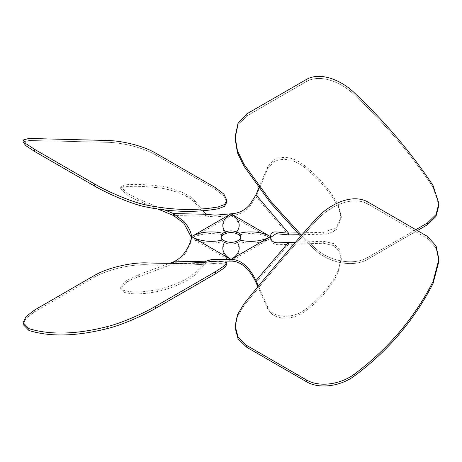 <?xml version="1.0" encoding="UTF-8"?>
<svg xmlns="http://www.w3.org/2000/svg" width="462" height="462" viewBox="0 0 462 462"><rect width="100%" height="100%" fill="white"/><g stroke="black" fill="none" stroke-linecap="round" stroke-linejoin="round"><path stroke-width="0.35" stroke-dasharray="2.31 1.73" d="M243.896 305.78L237.433 316.609L235.129 327.714L237.433 316.609L243.896 305.78L237.433 316.609L235.129 327.714L237.433 316.609L243.896 305.78L243.896 303.95L243.896 305.78C266.135 278.164 289.836 250.254 314.997 222.049C289.836 250.254 266.135 278.164 243.896 305.78C266.135 278.164 289.836 250.254 314.997 222.049C289.836 250.254 266.135 278.164 243.896 305.78M367.74 204.025C351.969 195.085 328.361 206.491 314.997 222.049L314.997 220.045L314.997 222.049C328.361 206.491 351.969 195.085 367.74 204.025C351.969 195.085 328.361 206.491 314.997 222.049C328.361 206.491 351.969 195.085 367.74 204.025L367.74 201.929L367.74 204.025L367.74 201.929L367.74 204.025L427.327 238.427L367.74 204.025M438.9 261.296L436.076 247.978L427.327 238.427L427.327 236.33L427.327 238.427L427.327 236.33L427.327 238.427L436.076 247.978L438.9 261.296L436.076 247.978L427.327 238.427L436.076 247.978L438.9 261.296M438.9 205.301L433.079 187.457C412.046 155.469 385.972 124.752 354.862 95.305C341.609 82.242 320.495 73.458 306.289 81.612L246.702 116.014L237.959 125.549L235.129 138.883L237.959 125.549L246.702 116.014L237.959 125.549L235.129 138.883L237.959 125.549L246.702 116.014L246.702 113.918L246.702 116.014L246.702 113.918L246.702 116.014L306.289 81.612L246.702 116.014L306.289 81.612L306.289 79.516L306.289 81.612C320.495 73.458 341.609 82.242 354.862 95.305C341.609 82.242 320.495 73.458 306.289 81.612C320.495 73.458 341.609 82.242 354.862 95.305L354.862 93.289L354.862 95.305C385.972 124.752 412.046 155.469 433.079 187.457C412.046 155.469 385.972 124.752 354.862 95.305C385.972 124.752 412.046 155.469 433.079 187.457L433.079 185.632L433.079 187.457L433.079 185.632L433.079 187.457L438.9 205.301M314.997 248.007C328.984 261.273 353.505 266.072 367.74 257.432L415.812 229.678L367.74 257.432C353.505 266.072 328.984 261.273 314.997 248.007C328.984 261.273 353.505 266.072 367.74 257.432C353.505 266.072 328.984 261.273 314.997 248.007L301.559 235.325L314.997 248.007L301.559 235.325L314.997 248.007L314.997 249.844C329.031 263.08 353.413 267.868 367.74 259.228L417.365 230.578L367.74 259.228L417.365 230.578L367.74 259.228L367.74 257.432L367.74 259.228C353.413 267.868 329.031 263.08 314.997 249.844C329.031 263.08 353.413 267.868 367.74 259.228C353.413 267.868 329.031 263.08 314.997 249.844L314.997 248.007M300.693 236.319L314.997 249.844L300.693 236.319M155.711 154.937C142.839 147.349 121.321 142.475 107.138 142.302L28.921 140.46L23.1 142.105L28.921 140.46L23.1 142.105L28.921 140.46L28.921 138.444L28.921 140.46L28.921 138.444L28.921 140.46L107.138 142.302L28.921 140.46L107.138 142.302L107.138 140.477L107.138 142.302C121.321 142.475 142.839 147.349 155.711 154.937C142.839 147.349 121.321 142.475 107.138 142.302C121.321 142.475 142.839 147.349 155.711 154.937L155.711 153.147L155.711 154.937L155.711 153.147L155.711 154.937L215.298 189.345L155.711 154.937M226.871 202.073L223.92 195.94L215.298 189.345L215.298 187.549L215.298 189.345L215.298 187.549L215.298 189.345L223.92 195.94L226.871 202.073L223.92 195.94L215.298 189.345L223.92 195.94L226.871 202.073M34.673 311.758L26.051 318.353L23.1 324.486L26.051 318.353L34.673 311.758L26.051 318.353L23.1 324.486L26.051 318.353L34.673 311.758L34.673 309.962L34.673 311.758L34.673 309.962L34.673 311.758L94.26 277.356L34.673 311.758M147.003 264.732C132.969 264.056 108.587 268.901 94.26 277.356L94.26 275.56L94.26 277.356C108.587 268.901 132.969 264.056 147.003 264.732C132.969 264.056 108.587 268.901 94.26 277.356C108.587 268.901 132.969 264.056 147.003 264.732L147.003 262.895L147.003 264.732C174.29 265.708 197.99 265.165 218.104 263.097C197.99 265.165 174.29 265.708 147.003 264.732C174.29 265.708 197.99 265.165 218.104 263.097C197.99 265.165 174.29 265.708 147.003 264.732M226.871 264.524L218.104 263.097L218.104 261.094L218.104 263.097L218.104 261.094L218.104 263.097L226.871 264.524M288.484 242.423L288.484 244.369L278.216 244.698C273.319 244.56 270.749 242.435 270.501 238.311A27.934 16.13 0 0 0 239.108 235.054M295.541 242.232L323.302 241.28L333.564 243.566L339.362 249.665L341.279 258.131L338.294 270.264C330.832 285.712 319.664 298.845 304.776 309.667C292.325 319.329 272.251 318.497 267.625 306.785L258.385 286.076M255.977 282.501L288.484 244.369L323.302 243.26L333.564 245.553L339.374 251.669L341.279 260.1L338.294 272.216C330.832 287.635 319.658 300.739 304.776 311.532C295.888 317.66 286.838 319.531 277.622 317.14A26.334 15.206 0 0 1 270.94 313.282L267.625 308.633L257.848 286.729M239.108 239.87L239.108 241.562A27.934 16.13 0 0 0 270.501 238.311L270.547 237.468M225.364 241.297L225.364 242.989A27.934 16.13 0 0 0 222.817 249.711A27.934 16.13 0 0 0 231 261.117A27.934 16.13 0 0 0 239.183 249.711A27.934 16.13 0 0 0 236.636 242.989L236.636 241.297M225.364 242.989A9.875 5.7 0 0 0 235.574 243.364A9.875 5.7 0 0 0 240.875 238.311A9.875 5.7 0 0 0 240.766 237.462A9.875 5.7 0 0 1 240.875 238.311L240.875 236.619L240.875 238.311A9.875 5.7 0 0 1 239.108 241.562M270.94 313.282L277.622 317.14M164.715 209.944L138.698 198.989L128.436 193.942L120.721 187L123.706 185.077C131.168 183.986 142.336 184.217 157.224 185.77C169.675 186.815 189.749 193.913 194.375 200.208L203.078 210.747M157.808 209.026L138.698 200.97L128.436 195.928L120.721 188.975L123.706 187.023C131.168 185.903 142.342 186.105 157.224 187.641C166.112 188.588 175.162 191.106 184.378 195.201A26.334 15.206 0 0 1 191.06 199.058L194.375 202.056L206.023 216.129L173.516 215.535M191.459 237.462L191.499 238.311A27.934 16.13 0 0 0 222.892 241.562L222.892 239.87M236.636 233.628A27.934 16.13 0 0 0 239.183 226.906A27.934 16.13 0 0 0 231 215.506L215.252 216.932L206.023 216.129L206.023 214.258M255.977 194.82L255.977 196.766L249.624 206.687C244.762 212.185 238.554 215.125 231 215.506L231 213.808L231 215.506A27.934 16.13 0 0 0 222.817 226.906A27.934 16.13 0 0 0 225.364 233.628M236.636 242.989A9.875 5.7 0 0 1 226.426 243.364A9.875 5.7 0 0 1 221.125 238.311A9.875 5.7 0 0 1 221.234 237.462A9.875 5.7 0 0 0 221.125 238.311A9.875 5.7 0 0 0 222.892 241.562M191.06 199.058L184.378 195.201M206.023 262.179L206.023 263.138L207.6 262.058M205.041 262.249L194.375 273.429L188.022 277.974C177.974 283.472 167.712 287.358 157.224 289.616C142.902 292.486 131.728 292.717 123.706 290.315L120.721 287.283L125.595 281.104L138.698 274.642L169.658 263.305M194.375 275.404L188.022 279.96C177.939 285.47 167.671 289.339 157.224 291.568C142.897 294.404 131.728 294.612 123.706 292.18L120.721 289.137L125.393 283.085A26.334 15.206 0 0 1 132.074 279.227L173.516 263.733L206.023 263.138L194.375 275.404L194.375 273.429M222.892 235.054A27.934 16.13 0 0 0 191.499 238.311C190.968 245.172 184.315 259.107 173.516 263.733L173.516 261.867M132.074 279.227L125.393 283.085M218.335 261.07L225.283 261.094M258.922 187.791L267.625 166.846L273.978 159.54C284.026 155.359 294.288 157.421 304.776 165.725C319.098 177.206 330.272 190.344 338.294 205.122L341.279 216.152L336.405 227.593L323.302 232.351L297.285 232.9M288.484 234.898L255.977 196.766L267.625 168.826L273.978 161.527C284.061 157.346 294.329 159.396 304.776 167.671C319.103 179.129 330.272 192.238 338.294 206.993L341.279 218.006L336.607 229.256A26.334 15.206 0 0 1 329.926 233.114L323.302 234.199L299.099 234.731M329.926 233.114L336.607 229.256M323.302 241.28L323.302 243.26M254.129 247.765L270.501 238.311L231 215.506L191.499 238.311L231 261.117L254.129 247.765M267.625 306.785L267.625 308.633M304.776 309.667L304.776 311.532M338.294 270.264L338.294 272.216M138.698 198.989L138.698 200.97M194.375 200.208L194.375 202.056M157.224 185.77L157.224 187.641M123.706 185.077L123.706 187.023M138.698 274.642L138.698 276.49M123.706 290.315L123.706 292.18M157.224 289.616L157.224 291.568M267.625 166.846L267.625 168.826M323.302 232.351L323.302 234.199M338.294 205.122L338.294 206.993M304.776 165.725L304.776 167.671M222.817 248.019L222.817 249.711M341.279 258.131L341.279 260.1M239.183 225.213L239.183 226.906M120.721 187L120.721 188.975M221.125 238.311L221.125 236.619L221.125 238.311M239.183 248.019L239.183 249.711M120.721 287.283L120.721 289.137M222.817 225.213L222.817 226.906M341.279 216.152L341.279 218.006"/><path stroke-width="0.69" d="M306.289 379.845C319.178 387.589 340.696 384.609 354.862 373.81C388.548 348.492 414.622 317.712 433.079 281.468L438.9 259.228L436.07 245.876L427.327 236.33L367.74 201.929C351.83 192.972 328.28 204.539 314.997 220.045C289.859 248.296 266.158 276.264 243.896 303.95L237.445 314.761L235.129 325.906L238.086 337.098L246.702 345.443L306.289 379.845C319.178 387.589 340.696 384.609 354.862 373.81C388.548 348.492 414.622 317.712 433.079 281.468L438.9 259.228L436.07 245.876L427.327 236.33L367.74 201.929C351.83 192.972 328.28 204.539 314.997 220.045C289.859 248.296 266.158 276.264 243.896 303.95L237.445 314.761L235.129 325.906L238.086 337.098L246.702 345.443L306.289 379.845C319.178 387.589 340.696 384.609 354.862 373.81C388.548 348.492 414.622 317.712 433.079 281.468L438.9 259.228L436.07 245.876L427.327 236.33L367.74 201.929C351.83 192.972 328.28 204.539 314.997 220.045C289.859 248.296 266.158 276.264 243.896 303.95L237.445 314.761L235.129 325.906L238.086 337.098L246.702 345.443L306.289 379.845C319.178 387.589 340.696 384.609 354.862 373.81C388.548 348.492 414.622 317.712 433.079 281.468L438.9 259.228L436.07 245.876L427.327 236.33L367.74 201.929C351.83 192.972 328.28 204.539 314.997 220.045C289.859 248.296 266.158 276.264 243.896 303.95L237.445 314.761L235.129 325.906L238.086 337.098L246.702 345.443L306.289 379.845L306.289 381.641C319.161 389.374 340.679 386.434 354.862 375.641C388.236 350.774 414.31 320.056 433.079 283.483L438.9 261.296L438.9 259.373L438.9 261.296L438.9 259.373L438.9 261.296L433.079 283.483L438.9 261.296L433.079 283.483L433.079 281.468L433.079 283.483C414.31 320.056 388.236 350.774 354.862 375.641C388.236 350.774 414.31 320.056 433.079 283.483C414.31 320.056 388.236 350.774 354.862 375.641L354.862 373.81L354.862 375.641C340.679 386.434 319.161 389.374 306.289 381.641C319.161 389.374 340.679 386.434 354.862 375.641C340.679 386.434 319.161 389.374 306.289 381.641L306.289 379.845M235.129 327.714L238.08 338.877L246.702 347.239L306.289 381.641L246.702 347.239L306.289 381.641L246.702 347.239L246.702 345.443L246.702 347.239L246.702 345.443L246.702 347.239L238.08 338.877L235.129 327.714L238.08 338.877L246.702 347.239L238.08 338.877L235.129 327.714L235.129 325.987L235.129 327.714M427.327 223.03L435.949 214.668L438.9 203.494L433.079 185.632C411.694 153.211 385.626 122.424 354.862 93.289C341.551 80.128 320.409 71.379 306.289 79.516L246.702 113.918L237.959 123.464L235.129 136.816L237.451 150.722L243.896 164.102L270.79 201.241L301.559 235.325L270.79 201.241L243.896 164.102L270.79 201.241L301.559 235.325L270.79 201.241L243.896 164.102L237.451 150.722L235.129 136.816L237.451 150.722L243.896 164.102L237.451 150.722L235.129 136.816L237.959 123.464L246.702 113.918L237.959 123.464L235.129 136.816L237.959 123.464L246.702 113.918L306.289 79.516C320.409 71.379 341.551 80.128 354.862 93.289C341.551 80.128 320.409 71.379 306.289 79.516C320.409 71.379 341.551 80.128 354.862 93.289C385.626 122.424 411.694 153.211 433.079 185.632C411.694 153.211 385.626 122.424 354.862 93.289C385.626 122.424 411.694 153.211 433.079 185.632L438.9 203.494L433.079 185.632L438.9 203.494L435.949 214.668L427.327 223.03L435.949 214.668L438.9 203.494L435.949 214.668L427.327 223.03L415.812 229.678L427.327 223.03L415.812 229.678L427.327 223.03L427.327 224.821L435.949 216.47L438.9 205.301L438.9 203.598L438.9 205.301L438.9 203.598L438.9 205.301L435.949 216.47L427.327 224.821L435.949 216.47L438.9 205.301L435.949 216.47L427.327 224.821L427.327 223.03M243.896 166.112L270.513 202.818L300.693 236.319L270.513 202.818L243.896 166.112L270.513 202.818L300.693 236.319L270.513 202.818L243.896 166.112L243.896 164.102L243.896 166.112L243.896 164.102L243.896 166.112L237.451 152.749L235.129 138.883L237.451 152.749L243.896 166.112L237.451 152.749L235.129 138.883L237.451 152.749L243.896 166.112M417.365 230.578L427.327 224.821L417.365 230.578M155.711 153.147C142.822 145.547 121.304 140.667 107.138 140.477L28.921 138.444L23.1 140.044L25.93 143.642L34.673 149.393L94.26 183.801C110.17 192.977 133.72 202.72 147.003 205.151C172.141 210.193 195.842 210.793 218.104 206.959L224.555 204.516L226.871 200.265L223.914 194.132L215.298 187.549L155.711 153.147C142.822 145.547 121.304 140.667 107.138 140.477L28.921 138.444L23.1 140.044L25.93 143.642L34.673 149.393L94.26 183.801C110.17 192.977 133.72 202.72 147.003 205.151C172.141 210.193 195.842 210.793 218.104 206.959L224.555 204.516L226.871 200.265L223.914 194.132L215.298 187.549L155.711 153.147C142.822 145.547 121.304 140.667 107.138 140.477L28.921 138.444L23.1 140.044L25.93 143.642L34.673 149.393L94.26 183.801C110.17 192.977 133.72 202.72 147.003 205.151C172.141 210.193 195.842 210.793 218.104 206.959L224.555 204.516L226.871 200.265L223.914 194.132L215.298 187.549L155.711 153.147C142.822 145.547 121.304 140.667 107.138 140.477L28.921 138.444L23.1 140.044L25.93 143.642L34.673 149.393L94.26 183.801C110.17 192.977 133.72 202.72 147.003 205.151C172.141 210.193 195.842 210.793 218.104 206.959L224.555 204.516L226.871 200.265L223.914 194.132L215.298 187.549L155.711 153.147M218.104 208.795L224.567 206.323L226.871 202.073L226.871 200.306L226.871 202.073L226.871 200.306L226.871 202.073L224.567 206.323L218.104 208.795L224.567 206.323L226.871 202.073L224.567 206.323L218.104 208.795L218.104 206.959L218.104 208.795C195.865 212.676 172.164 212.133 147.003 207.161C172.164 212.133 195.865 212.676 218.104 208.795C195.865 212.676 172.164 212.133 147.003 207.161C172.164 212.133 195.865 212.676 218.104 208.795M94.26 185.897C110.031 195.004 133.639 204.747 147.003 207.161L147.003 205.151L147.003 207.161C133.639 204.747 110.031 195.004 94.26 185.897C110.031 195.004 133.639 204.747 147.003 207.161C133.639 204.747 110.031 195.004 94.26 185.897L94.26 183.801L94.26 185.897L94.26 183.801L94.26 185.897L34.673 151.496L94.26 185.897M23.1 142.105L25.924 145.726L34.673 151.496L34.673 149.393L34.673 151.496L34.673 149.393L34.673 151.496L25.924 145.726L23.1 142.105L25.924 145.726L34.673 151.496L25.924 145.726L23.1 142.105L23.1 140.067L23.1 142.105M34.673 309.962L26.051 316.557L23.1 322.684L28.921 328.655C50.306 335.129 76.374 334.453 107.138 326.622C120.449 323.412 141.591 314.374 155.711 306.214L215.298 271.812L224.041 266.06L226.871 262.456L218.104 261.094C198.002 263.225 174.301 263.825 147.003 262.895C133.016 262.231 108.495 267.134 94.26 275.56L34.673 309.962L26.051 316.557L23.1 322.684L28.921 328.655C50.306 335.129 76.374 334.453 107.138 326.622C120.449 323.412 141.591 314.374 155.711 306.214L215.298 271.812L224.041 266.06L226.871 262.456L218.104 261.094C198.002 263.225 174.301 263.825 147.003 262.895C133.016 262.231 108.495 267.134 94.26 275.56L34.673 309.962L26.051 316.557L23.1 322.684L28.921 328.655C50.306 335.129 76.374 334.453 107.138 326.622C120.449 323.412 141.591 314.374 155.711 306.214L215.298 271.812L224.041 266.06L226.871 262.456L218.104 261.094C198.002 263.225 174.301 263.825 147.003 262.895C133.016 262.231 108.495 267.134 94.26 275.56L34.673 309.962L26.051 316.557L23.1 322.684L28.921 328.655C50.306 335.129 76.374 334.453 107.138 326.622C120.449 323.412 141.591 314.374 155.711 306.214L215.298 271.812L224.041 266.06L226.871 262.456L218.104 261.094C198.002 263.225 174.301 263.825 147.003 262.895C133.016 262.231 108.495 267.134 94.26 275.56L34.673 309.962M23.1 324.486L28.921 330.48C49.954 337.029 76.028 336.417 107.138 328.638C120.391 325.485 141.505 316.516 155.711 308.31L215.298 273.908L224.041 268.145L226.871 264.524L226.871 262.456L226.871 264.524L226.871 262.456L226.871 264.524L224.041 268.145L215.298 273.908L224.041 268.145L226.871 264.524L224.041 268.145L215.298 273.908L215.298 271.812L215.298 273.908L215.298 271.812L215.298 273.908L155.711 308.31L215.298 273.908L155.711 308.31L155.711 306.214L155.711 308.31C141.505 316.516 120.391 325.485 107.138 328.638C120.391 325.485 141.505 316.516 155.711 308.31C141.505 316.516 120.391 325.485 107.138 328.638L107.138 326.622L107.138 328.638C76.028 336.417 49.954 337.029 28.921 330.48C49.954 337.029 76.028 336.417 107.138 328.638C76.028 336.417 49.954 337.029 28.921 330.48L28.921 328.655L28.921 330.48L28.921 328.655L28.921 330.48L23.1 324.486L28.921 330.48L23.1 324.486L23.1 322.724L23.1 324.486M258.385 286.076L255.977 280.63C252.05 272.095 243.595 259.344 231 259.425A27.934 16.13 0 0 1 222.817 248.019A27.934 16.13 0 0 1 225.364 241.297A9.875 5.7 0 0 0 235.574 241.672A9.875 5.7 0 0 0 240.875 236.619A9.875 5.7 0 0 1 239.108 239.87A27.934 16.13 0 0 0 270.501 236.619C270.755 240.737 273.325 242.81 278.216 242.839L295.541 242.232M239.108 235.054L239.108 233.362A27.934 16.13 0 0 1 270.501 236.619L231 213.808A27.934 16.13 0 0 0 222.817 225.213A27.934 16.13 0 0 0 225.364 231.936L225.364 233.628A9.875 5.7 0 0 1 240.766 237.462A9.875 5.7 0 0 0 239.108 235.054M203.078 210.747L206.023 214.258L215.24 215.153L231 213.808A27.934 16.13 0 0 1 239.183 225.213A27.934 16.13 0 0 1 236.636 231.936L236.636 233.628A9.875 5.7 0 0 0 221.234 237.462A9.875 5.7 0 0 1 222.892 235.054L222.892 233.362A27.934 16.13 0 0 0 191.499 236.619L231 259.425L231 261.117C243.572 261.03 252.027 273.92 255.977 282.501L257.848 286.729M225.364 231.936A9.875 5.7 0 0 1 235.574 231.566A9.875 5.7 0 0 1 240.875 236.619A9.875 5.7 0 0 0 239.108 233.362M169.658 263.305L173.516 261.867C184.257 257.259 190.985 243.514 191.499 236.619C191.245 232.005 188.675 226.906 183.784 221.333L173.516 213.583L164.715 209.944M206.023 214.258L173.516 213.583L173.516 215.535L183.784 223.192L191.459 237.462M297.285 232.9L288.484 233.027L255.977 194.82L249.624 204.828C244.768 210.424 238.565 213.415 231 213.808L191.499 236.619A27.934 16.13 0 0 0 222.892 239.87A9.875 5.7 0 0 1 221.125 236.619A9.875 5.7 0 0 0 226.426 241.672A9.875 5.7 0 0 0 236.636 241.297A27.934 16.13 0 0 1 239.183 248.019A27.934 16.13 0 0 1 231 259.425L231 261.117L225.283 261.094M236.636 231.936A9.875 5.7 0 0 0 226.426 231.566A9.875 5.7 0 0 0 221.125 236.619A9.875 5.7 0 0 1 222.892 233.362M173.516 215.535L157.808 209.026M299.099 234.731L288.484 234.898L288.484 233.027C277.743 232.958 271.015 228.967 270.501 236.619L231 259.425L212.376 259.344L206.023 261.192L205.041 262.249M207.6 262.058L212.376 261.203L218.335 261.07M255.977 194.82L258.922 187.791M270.547 237.468L276.126 233.685L288.484 234.898M288.484 242.423L255.977 280.63L255.977 282.501M173.516 261.867L206.023 261.192L206.023 262.179M235.129 138.883L235.129 136.833L235.129 138.883"/></g></svg>
